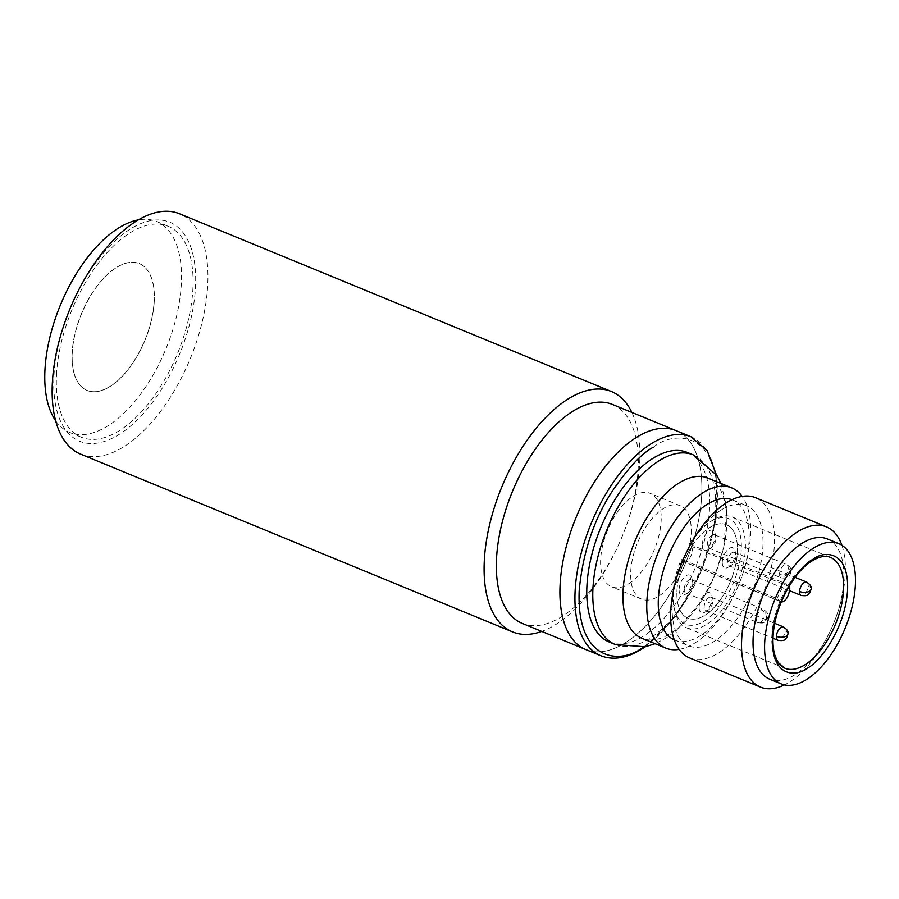 <?xml version="1.0" encoding="UTF-8"?>
<svg xmlns="http://www.w3.org/2000/svg" width="899" height="899" viewBox="0 0 899 899"><rect width="100%" height="100%" fill="white"/><g stroke="black" fill="none" stroke-linecap="round" stroke-linejoin="round"><path stroke-width="0.67" stroke-dasharray="4.5 3.37" d="M55.659 420.754A114.072 57.131 112.4 0 0 69.74 432.464A114.072 57.131 112.4 0 0 140.087 394.818A114.072 57.131 112.4 0 0 181.351 283.915A114.072 57.131 112.4 0 0 156.572 221.491A114.072 57.131 112.4 0 0 138.322 219.895M56.502 374.804A114.072 57.131 -67.6 0 1 97.766 263.901A114.072 57.131 -67.6 0 1 168.124 226.256A114.072 57.131 -67.6 0 1 192.914 288.669A114.072 57.131 -67.6 0 1 151.65 399.572A114.072 57.131 -67.6 0 1 81.292 437.217A114.072 57.131 -67.6 0 1 56.502 374.804M154.268 301.131A68.582 34.353 -67.6 0 1 129.467 367.815A68.582 34.353 -67.6 0 1 87.158 390.458A68.582 34.353 -67.6 0 1 72.257 352.925A68.582 34.353 -67.6 0 1 97.07 286.242A68.582 34.353 -67.6 0 1 139.367 263.609A68.582 34.353 -67.6 0 1 154.268 301.131M72.145 352.88A68.582 34.353 112.4 0 0 87.046 390.402A68.582 34.353 112.4 0 0 129.344 367.77A68.582 34.353 112.4 0 0 154.156 301.086A68.582 34.353 112.4 0 0 139.255 263.553A68.582 34.353 112.4 0 0 96.957 286.197A68.582 34.353 112.4 0 0 72.145 352.88M691.162 533.365A50.535 25.318 112.4 0 0 680.183 505.71A50.535 25.318 112.4 0 0 649.011 522.386A50.535 25.318 112.4 0 0 630.727 571.528A50.535 25.318 112.4 0 0 641.717 599.172A50.535 25.318 112.4 0 0 672.879 582.496A50.535 25.318 112.4 0 0 691.162 533.365M676.958 590.553A50.535 25.318 -67.6 0 1 695.242 541.412A50.535 25.318 -67.6 0 1 726.414 524.735A50.535 25.318 -67.6 0 1 737.394 552.391A50.535 25.318 -67.6 0 1 719.11 601.521A50.535 25.318 -67.6 0 1 687.937 618.209A50.535 25.318 -67.6 0 1 676.958 590.553M711.963 535.175A7.214 3.618 -67.6 0 1 714.39 534.748A7.214 3.618 -67.6 0 1 715.818 536.77A7.214 3.618 -67.6 0 1 715.964 538.692A7.214 3.618 -67.6 0 1 711.345 547.66A7.214 3.618 -67.6 0 1 708.895 548.098A7.214 3.618 -67.6 0 1 707.333 544.142A7.214 3.618 -67.6 0 1 711.963 535.175M702.288 544.322A10.833 5.428 -67.6 0 1 708.131 531.68A10.833 5.428 -67.6 0 1 715.02 533.253A10.833 5.428 -67.6 0 1 715.233 536.141A10.833 5.428 -67.6 0 1 708.3 549.592A10.833 5.428 -67.6 0 1 702.288 544.322M731.966 552.784A7.214 3.618 -67.6 0 1 734.393 552.357A7.214 3.618 -67.6 0 1 735.82 554.38A7.214 3.618 -67.6 0 1 735.966 556.301A7.214 3.618 -67.6 0 1 731.337 565.269A7.214 3.618 -67.6 0 1 731.325 565.28A7.214 3.618 -67.6 0 1 728.898 565.707A7.214 3.618 -67.6 0 1 727.325 561.751A7.214 3.618 -67.6 0 1 731.966 552.784M722.279 561.931A10.833 5.428 -67.6 0 1 728.134 549.289A10.833 5.428 -67.6 0 1 735.022 550.873A10.833 5.428 -67.6 0 1 735.236 553.75A10.833 5.428 -67.6 0 1 728.302 567.202A10.833 5.428 -67.6 0 1 722.279 561.931M684.161 589.014A7.214 3.618 -67.6 0 1 686.78 581.99A7.214 3.618 -67.6 0 1 691.23 579.608A7.214 3.618 -67.6 0 1 692.657 581.642A7.214 3.618 -67.6 0 1 692.803 583.563A7.214 3.618 -67.6 0 1 688.173 592.531A7.214 3.618 -67.6 0 1 685.735 592.958A7.214 3.618 -67.6 0 1 684.161 589.014M679.116 589.182A10.833 5.428 -67.6 0 1 684.971 576.551A10.833 5.428 -67.6 0 1 691.859 578.124A10.833 5.428 -67.6 0 1 692.073 581.012A10.833 5.428 -67.6 0 1 685.139 594.464A10.833 5.428 -67.6 0 1 679.116 589.182M708.794 597.655A7.214 3.618 -67.6 0 1 711.233 597.217A7.214 3.618 -67.6 0 1 712.66 599.251A7.214 3.618 -67.6 0 1 712.795 601.173A7.214 3.618 -67.6 0 1 708.176 610.14A7.214 3.618 -67.6 0 1 705.737 610.578A7.214 3.618 -67.6 0 1 704.164 606.623A7.214 3.618 -67.6 0 1 708.794 597.655M699.119 606.803A10.833 5.428 -67.6 0 1 704.973 594.16A10.833 5.428 -67.6 0 1 711.862 595.734A10.833 5.428 -67.6 0 1 712.064 598.622A10.833 5.428 -67.6 0 1 705.131 612.073A10.833 5.428 -67.6 0 1 699.119 606.803M711.345 547.66A7.214 3.618 -67.6 0 1 711.334 547.671L708.3 549.592M708.176 610.14A7.214 3.618 -67.6 0 1 708.165 610.151L705.131 612.073M641.908 638.29A86.63 43.388 112.4 0 0 671.092 633.154A86.63 43.388 112.4 0 0 723.111 549.682A86.63 43.388 112.4 0 0 707.861 478.066M689.612 657.922A86.63 43.388 112.4 0 0 718.784 652.786A86.63 43.388 112.4 0 0 770.803 569.314A86.63 43.388 112.4 0 0 755.553 497.698M841.88 545.255A86.63 43.388 -67.6 0 1 789.67 681.959A86.63 43.388 -67.6 0 1 784.411 684.914M720.897 510.149A75.808 37.972 112.4 0 0 675.385 583.181A75.808 37.972 112.4 0 0 688.724 645.853A75.808 37.972 112.4 0 0 714.256 641.358A75.808 37.972 112.4 0 0 759.767 568.314A75.808 37.972 112.4 0 0 746.428 505.654A75.808 37.972 112.4 0 0 720.897 510.149M827.327 538.951A75.808 37.972 -67.6 0 1 840.666 601.611A75.808 37.972 -67.6 0 1 795.154 674.655A75.808 37.972 -67.6 0 1 769.623 679.15M674.295 639.908A75.808 37.972 112.4 0 0 674.857 640.144A75.808 37.972 112.4 0 0 700.388 635.649A75.808 37.972 112.4 0 0 745.9 562.605A75.808 37.972 112.4 0 0 732.561 499.945A75.808 37.972 112.4 0 0 732 499.72M679.161 649.381A86.63 43.388 112.4 0 0 694.905 642.954A86.63 43.388 112.4 0 0 743.473 571.831A86.63 43.388 112.4 0 0 742.125 496.405M781.332 601.88A8.664 4.338 -67.6 0 1 780.871 601.757A8.664 4.338 -67.6 0 1 780.242 601.352L777.096 598.588L682.33 559.583A59.918 30.015 112.4 0 0 674.823 611.005A59.918 30.015 112.4 0 0 686.679 627.839A59.918 30.015 112.4 0 0 706.861 624.277A59.918 30.015 112.4 0 0 742.844 566.55A59.918 30.015 112.4 0 0 732.292 517.004A59.918 30.015 112.4 0 0 712.109 520.566A59.918 30.015 112.4 0 0 712.03 520.622A59.918 30.015 112.4 0 0 690.185 544.356L689.016 544.412L691.028 546.176L788.097 586.126A8.664 4.338 -67.6 0 1 788.738 586.946M609.219 642.01A102.52 51.344 112.4 0 0 643.74 635.93A102.52 51.344 112.4 0 0 705.299 537.164A102.52 51.344 112.4 0 0 687.252 452.411M780.242 601.352L683.161 561.403L681.161 559.639A57.03 28.566 112.4 0 0 674.183 608.196A57.03 28.566 112.4 0 0 704.67 620.827A57.03 28.566 112.4 0 0 741.27 549.941A57.03 28.566 112.4 0 0 709.671 522.105A57.03 28.566 112.4 0 0 709.592 522.162A57.03 28.566 112.4 0 0 689.016 544.412M683.161 561.403A8.664 4.338 112.4 0 0 683.779 561.796A8.664 4.338 112.4 0 0 686.712 561.279A8.664 4.338 112.4 0 0 691.522 554.323A8.664 4.338 112.4 0 0 691.533 546.783A8.664 4.338 112.4 0 0 691.028 546.176M628.682 583.811A50.535 25.318 112.4 0 0 659.034 535.119A50.535 25.318 112.4 0 0 650.134 493.337A50.535 25.318 112.4 0 0 633.11 496.338A50.535 25.318 112.4 0 0 602.768 545.03A50.535 25.318 112.4 0 0 611.668 586.811A50.535 25.318 112.4 0 0 628.682 583.811M709.39 527.735A50.535 25.318 -67.6 0 1 726.414 524.735A50.535 25.318 -67.6 0 1 735.303 566.516A50.535 25.318 -67.6 0 1 704.962 615.208A50.535 25.318 -67.6 0 1 687.937 618.209A50.535 25.318 -67.6 0 1 683.779 561.796A8.664 4.338 112.4 0 0 683.791 561.796A50.535 25.318 -67.6 0 1 691.533 546.783A50.535 25.318 -67.6 0 1 709.39 527.735M585.833 649.561A118.398 59.3 112.4 0 0 625.704 642.538A118.398 59.3 112.4 0 0 696.804 528.466A118.398 59.3 112.4 0 0 675.969 430.587A118.398 59.3 -67.6 0 1 701.692 495.371A118.398 59.3 -67.6 0 1 658.855 610.488A118.398 59.3 -67.6 0 1 585.833 649.561M690.185 544.356L784.951 583.35L788.097 586.126M777.096 598.588A59.918 30.015 -67.6 0 1 784.951 583.35M681.161 559.639L682.33 559.583M631.873 412.439A129.95 65.088 -67.6 0 1 639.695 462.659A129.95 65.088 -67.6 0 1 556.301 624.187A129.95 65.088 -67.6 0 1 541.737 631.424M80.584 454.107A129.95 65.088 112.4 0 0 124.354 446.398A129.95 65.088 112.4 0 0 207.748 284.871A129.95 65.088 112.4 0 0 179.508 213.76M129.894 229.267A118.398 59.3 112.4 0 0 53.918 376.434A118.398 59.3 112.4 0 0 119.522 434.206A118.398 59.3 112.4 0 0 195.499 287.039A118.398 59.3 112.4 0 0 129.894 229.267M612.399 404.426A118.398 59.3 -67.6 0 1 638.133 469.211A118.398 59.3 -67.6 0 1 562.145 616.377A118.398 59.3 -67.6 0 1 522.274 623.4M788.198 568.426A7.214 3.607 2.9 0 1 791.086 571.517A7.214 3.607 2.9 0 1 789.659 573.528A7.214 3.607 -177.1 0 1 779.557 573.877A7.214 3.618 -67.6 0 1 784.198 564.898A7.214 3.618 -67.6 0 1 786.625 564.471A7.214 3.618 -67.6 0 1 788.198 568.426A7.214 3.618 -67.6 0 1 783.557 577.394A7.214 3.618 -67.6 0 1 781.13 577.821A7.214 3.618 -67.6 0 1 779.557 573.877M811.089 589.126A7.214 3.607 2.9 0 0 808.19 586.036A7.214 3.618 -67.6 0 1 803.56 595.003A7.214 3.618 -67.6 0 1 801.133 595.43M806.628 582.08A7.214 3.618 -67.6 0 1 808.19 586.036M760.397 622.265A7.214 5.102 57.7 0 0 764.566 622.119A7.214 5.102 57.7 0 0 766.487 618.388A7.214 5.102 -122.3 0 0 761.026 609.769A7.214 3.618 -67.6 0 1 763.465 609.342A7.214 3.618 -67.6 0 1 765.027 613.287A7.214 3.618 -67.6 0 1 760.397 622.265A7.214 3.618 -67.6 0 1 757.969 622.692A7.214 3.618 -67.6 0 1 756.396 618.737A7.214 3.618 -67.6 0 1 761.026 609.769M787.917 633.997A7.214 3.607 2.9 0 0 785.029 630.907A7.214 3.618 -67.6 0 1 780.399 639.874A7.214 3.618 -67.6 0 1 777.961 640.302M783.456 626.951A7.214 3.618 -67.6 0 1 785.029 630.907M686.679 627.839L784.917 668.26A59.918 30.015 -67.6 0 1 774.365 618.726A59.918 30.015 -67.6 0 1 810.347 560.998A59.918 30.015 -67.6 0 1 830.53 557.436L732.292 517.004M615.231 644.482A102.52 51.344 112.4 0 0 649.752 638.402A102.52 51.344 112.4 0 0 711.311 539.636A102.52 51.344 112.4 0 0 693.264 454.883M600.858 655.753A118.398 59.3 112.4 0 0 640.729 648.73A118.398 59.3 112.4 0 0 711.828 534.647A118.398 59.3 112.4 0 0 690.983 436.768M653.303 447.241C673.699 430.464 720.11 430.205 717.301 503.597C713.817 540.602 703.265 573.079 685.622 601.015C669.261 625.547 655.113 640.931 643.167 647.179L643.077 647.235M156.572 221.491L168.124 226.256M69.74 432.464L81.292 437.217M708.895 548.098L781.13 577.821C788.76 578.832 787.996 576.742 789.929 575.079L791.086 571.517C791.817 569.281 790.333 566.932 786.625 564.471L714.39 534.748M685.735 592.958L757.969 622.692C761.992 623.254 764.195 623.063 764.566 622.119L767.701 617.827C767.622 615.073 769.701 614.163 763.465 609.342L691.23 579.608M680.183 505.71L650.134 493.337M715.818 536.77L715.02 533.253M735.82 554.38L735.022 550.873M692.657 581.642L691.859 578.124M712.66 599.251L711.862 595.734M728.898 565.707L789.344 590.587M705.737 610.578L772.983 638.256M641.717 599.172L611.668 586.811M731.337 565.269L728.302 567.202M688.173 592.531L685.139 594.464M734.393 552.357L795.109 577.349M711.233 597.217L774.758 623.367M721.032 483.482L726.886 508.092L723.729 547.412L715.199 574.371L701.647 600.768L676.127 630.727L666.44 637.829L655.079 643.718M716.2 474.346L716.222 519.116L702.085 569.404L676.722 615.051L645.224 646.808M674.857 640.144L688.724 645.853M709.592 522.162L712.03 520.622M732.561 499.945L746.428 505.654M674.183 608.196L674.823 611.005M780.871 601.757L683.791 561.796"/><path stroke-width="1.35" d="M138.322 219.895A114.072 57.131 112.4 0 0 44.95 370.051A114.072 57.131 112.4 0 0 55.659 420.754M742.125 496.405A86.63 43.388 112.4 0 0 731.674 487.865L707.861 478.066A86.63 43.388 112.4 0 0 678.689 483.201A86.63 43.388 112.4 0 0 626.659 566.673A86.63 43.388 112.4 0 0 641.908 638.29L665.732 648.1A86.63 43.388 112.4 0 0 679.161 649.381M826.439 526.87L755.553 497.698A86.63 43.388 112.4 0 0 726.381 502.833A86.63 43.388 112.4 0 0 674.362 586.305A86.63 43.388 112.4 0 0 689.612 657.922L760.498 687.106A86.63 43.388 -67.6 0 1 745.249 615.478A86.63 43.388 -67.6 0 1 797.267 532.006A86.63 43.388 -67.6 0 1 826.439 526.87A86.63 43.388 -67.6 0 1 841.88 545.255M784.411 684.914A86.63 43.388 -67.6 0 1 760.498 687.106M781.175 683.903L769.623 679.15A75.808 37.972 -67.6 0 1 756.284 616.478A75.808 37.972 -67.6 0 1 801.796 543.446A75.808 37.972 -67.6 0 1 827.327 538.951L838.879 543.704A75.808 37.972 -67.6 0 1 852.23 606.375A75.808 37.972 -67.6 0 1 806.706 679.408A75.808 37.972 -67.6 0 1 781.175 683.903A75.808 37.972 -67.6 0 1 767.836 621.231A75.808 37.972 -67.6 0 1 813.359 548.199A75.808 37.972 -67.6 0 1 838.879 543.704M732 499.72A75.808 37.972 112.4 0 0 707.03 504.44A75.808 37.972 112.4 0 0 661.653 576.9A75.808 37.972 112.4 0 0 674.295 639.908M731.674 487.865A86.63 43.388 112.4 0 0 702.501 493.012A86.63 43.388 112.4 0 0 650.483 576.473A86.63 43.388 112.4 0 0 665.732 648.1M615.231 644.482A102.52 51.344 112.4 0 1 597.183 559.74A102.52 51.344 112.4 0 1 658.742 460.962A102.52 51.344 112.4 0 1 693.264 454.883L687.252 452.411A102.52 51.344 112.4 0 0 652.73 458.49A102.52 51.344 112.4 0 0 591.171 557.268A102.52 51.344 112.4 0 0 609.219 642.01L615.231 644.482L645.291 646.797L655.079 643.718M788.738 586.946A8.664 4.338 -67.6 0 1 788.535 594.475A8.664 4.338 -67.6 0 1 783.793 601.24A8.664 4.338 -67.6 0 1 781.332 601.88M636.087 437.611A118.398 59.3 112.4 0 0 564.999 551.683A118.398 59.3 112.4 0 0 585.833 649.561A118.398 59.3 -67.6 0 1 560.111 584.777A118.398 59.3 -67.6 0 1 602.937 469.66A118.398 59.3 -67.6 0 1 675.969 430.587A118.398 59.3 112.4 0 0 636.087 437.611M611.455 391.548L179.508 213.76A129.95 65.088 112.4 0 0 135.738 221.469A129.95 65.088 112.4 0 0 52.344 382.996A129.95 65.088 112.4 0 0 80.584 454.107L512.542 631.896A129.95 65.088 -67.6 0 1 484.303 560.785A129.95 65.088 -67.6 0 1 567.696 399.257A129.95 65.088 -67.6 0 1 611.455 391.548A129.95 65.088 -67.6 0 1 631.873 412.439M600.858 655.753L522.274 623.4A118.398 59.3 -67.6 0 1 496.54 558.616A118.398 59.3 -67.6 0 1 572.528 411.45A118.398 59.3 -67.6 0 1 612.399 404.426L690.983 436.768A118.398 59.3 112.4 0 0 651.112 443.791A118.398 59.3 112.4 0 0 580.024 557.863A118.398 59.3 112.4 0 0 600.858 655.753C613.343 660.563 627.187 658.203 642.403 648.673L645.224 646.808M541.737 631.424A129.95 65.088 -67.6 0 1 512.542 631.896M811.089 589.126A7.214 3.607 2.9 0 1 809.651 591.137A7.214 3.607 -177.1 0 1 799.559 591.486A7.214 3.618 -67.6 0 1 804.189 582.507A7.214 3.618 -67.6 0 1 806.628 582.08C810.336 584.552 811.819 586.89 811.089 589.126L809.932 592.699C807.987 594.351 808.752 596.453 801.133 595.43A7.214 3.618 -67.6 0 1 799.559 591.486M787.917 633.997A7.214 3.607 2.9 0 1 786.49 636.009A7.214 3.607 -177.1 0 1 776.399 636.357A7.214 3.618 -67.6 0 1 781.029 627.378A7.214 3.618 -67.6 0 1 783.456 626.951C787.164 629.412 788.659 631.761 787.917 633.997L786.76 637.56C784.827 639.223 785.591 641.313 777.961 640.302A7.214 3.618 -67.6 0 1 776.399 636.357M807.28 668.159C818.157 663.406 845.038 630.649 847.588 590.092C849.106 550.177 823.877 550.323 812.786 559.448C801.908 564.201 775.028 596.958 772.477 637.515C770.949 677.43 796.177 677.284 807.28 668.159M830.53 557.436A59.918 30.015 -67.6 0 1 841.071 606.982A59.918 30.015 -67.6 0 1 805.088 664.709A59.918 30.015 -67.6 0 1 784.917 668.26L778.219 662.529L775.286 656.484C772.859 649.359 772.331 640.391 773.713 629.592C776.893 602.779 794.828 571.146 812.011 560.931C819.495 556.47 825.664 555.301 830.53 557.436M643.167 647.179C622.76 663.956 576.36 664.215 579.17 590.823C582.653 553.818 593.205 521.341 610.848 493.405C627.21 468.873 641.358 453.489 653.303 447.241M789.344 590.587L801.133 595.43M772.983 638.256L777.961 640.302M795.109 577.349L806.628 582.08M774.758 623.367L783.456 626.951M693.264 454.883L716.885 475.425L721.032 483.482M690.983 436.768L707.086 450.489L716.2 474.346"/></g></svg>
